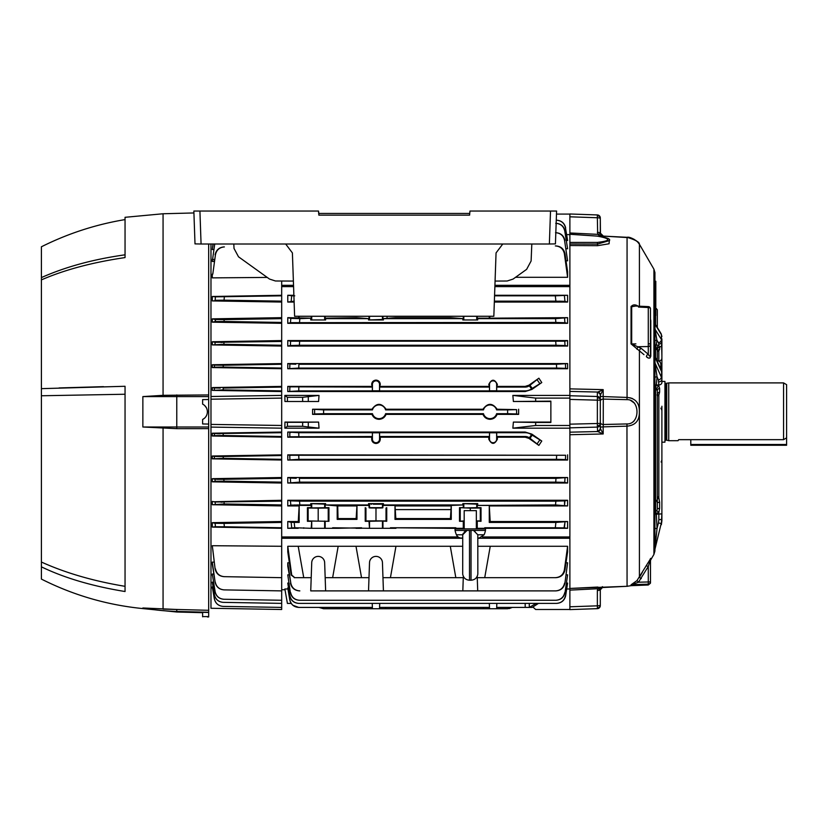 <?xml version="1.0" encoding="UTF-8"?>
<svg xmlns="http://www.w3.org/2000/svg" width="828" height="828" viewBox="0 0 828 828"><rect width="100%" height="100%" fill="white"/><g stroke="black" fill="none" stroke-linecap="round" stroke-linejoin="round"><path stroke-width="1.24" d="M666.747 383.436L666.747 440.154L665.546 440.154L665.546 383.436L668.734 382.898L668.734 440.693L678.06 440.693L678.67 439.668L678.06 440.693M678.67 439.668L783.557 439.668L783.557 382.898L786.6 384.658L786.6 437.846L783.557 439.668M661.893 381.418L664.936 381.418L664.936 442.173L661.893 442.173M690.79 439.668L690.79 445.257L786.6 445.257L786.6 437.846M600.3 605.61L600.3 605.61A3.043 3.043 0 0 1 597.361 608.652L569.881 609.605L597.361 608.652L597.361 590.467L597.64 588.739L602.463 586.824L600.414 588.915A3.043 0.724 -162.1 0 1 597.64 588.739L569.881 590.126L569.881 588.46L627.614 586.276L602.463 587.528L602.546 586.669M600.3 424.226L600.3 424.164A3.043 2.939 180 0 1 597.361 427.103L597.361 392.565L603.177 389.626L600.455 394.894L603.177 389.626L598.344 389.512M597.392 425.747A3.043 1.853 180 0 0 600.3 423.895L600.455 428.697L603.177 433.965L569.881 434.721L569.881 391.416L597.671 392.048A3.043 2.815 -128.4 0 1 600.455 394.894L600.3 396.467L627.065 397.43L627.065 237.305C635.48 239.882 639.568 242.169 639.351 244.146C639.578 242.169 635.48 239.892 627.065 237.305L603.177 236.104A3.043 3.033 -0 0 1 600.3 233.082L600.3 218.54A3.043 0.787 180 0 0 597.361 217.754L597.361 214.938L569.881 213.986L597.361 214.938A3.043 3.043 0 0 1 600.3 217.981L600.3 217.981M597.361 392.565A3.043 2.939 180 0 1 600.3 395.505L600.3 400.162L600.3 399.427L600.3 400.162L597.361 400.162L569.881 399.417M600.3 401.207A3.043 2.111 180 0 1 603.291 399.096L626.962 399.655L627.065 397.43C635.48 398.268 639.568 403.05 639.351 411.795C639.578 420.531 635.48 425.313 627.065 426.151L603.177 426.865L603.291 424.495L626.962 423.936C640.323 424.371 640.323 399.22 626.962 399.655L603.291 399.096L603.208 397.626M600.3 422.383A3.043 2.111 180 0 0 603.291 424.495L626.962 423.936L627.065 586.286L631.05 585.686L631.05 584.796L636.98 580.614L650.798 558.362A2.277 2.256 -0 0 0 650.487 559.5L650.487 581.908A2.277 2.267 180 0 1 648.283 584.175L648.283 566.455L638.502 582.208L650.487 581.908L650.415 583.243L648.283 585.003L648.283 584.175L631.692 584.682L638.502 582.208L636.98 580.614M643.998 354.663L631.05 343.899A2.277 0.89 180 0 0 631.692 343.941L635.904 343.879M631.143 306.277L631.05 306.691C632.551 304.787 634.527 304.394 636.98 305.501L638.098 306.143M632.447 398.547L629.87 397.75M629.87 237.688L630.977 237.988M632.509 238.536L634.693 239.654M635.687 240.317L636.535 240.979M637.85 242.231L639.413 244.25L639.413 306.205M650.746 558.351L650.239 559.004M650.487 582.674L650.487 559.5L648.283 566.455L646.161 565.731M642.445 572.169L639.413 577.426L641.307 578.565M654.927 364.206L654.927 551.003L653.913 554.429L653.913 269.162L639.413 244.25M661.893 411.795L661.893 406.455M661.893 406.227L661.893 520.657L661.893 513.298L661.375 524.673L661.893 520.657L655.031 548.86A3.043 3.022 180 0 0 654.927 549.647M654.927 355.916L661.21 370.209A3.043 2.412 -24.4 0 1 661.375 371.192L655.031 357.23A3.043 1.201 180 0 1 654.927 356.92L654.927 362.778A3.043 1.076 180 0 0 655.031 363.057L661.375 377.195L661.893 369.216M654.927 385.341A3.043 2.484 -175.2 0 1 656.335 385.092L658.85 386.014L659.616 388.332A3.043 2.432 0 0 0 657.328 390.692L657.328 508.723L659.616 508.371L658.85 512.418L654.927 514.095M657.328 390.692L655.6 388.249L655.6 511.435L656.345 514.095L658.85 514.095L658.85 512.418L656.676 510.679L657.184 509.727M654.927 299.281L655.517 299.415L654.927 299.684M635.676 306.029L631.692 306.753L631.692 343.941L641.307 348.443L648.283 354.28C649.1 356.05 649.835 356.557 650.487 355.792L650.487 320.094L650.487 355.792A2.277 0.859 180 0 0 650.798 356.226C649.887 358.565 648.417 358.71 646.389 356.661A2.277 1.728 129.9 0 1 648.283 354.28L648.283 346.559A2.277 1.977 0 0 0 650.487 344.583A2.277 0.89 180 0 0 648.283 343.692L648.283 307.519L638.481 307.064M636.98 349.271A2.277 1.418 115.1 0 1 638.502 346.704L648.283 346.559L648.283 343.692M600.3 605.454L600.3 589.681L600.3 605.454A3.043 2.412 180 0 1 597.392 607.866M630.098 237.729L603.188 236.094L603.115 236.86M600.3 218.54L600.455 234.189A3.043 0.724 162.1 0 0 597.671 234.355L597.361 217.754L569.881 216.801L569.881 213.986M601.501 236.549L597.671 234.355L569.881 232.968L569.881 214.09L556.478 214.09M600.455 234.189L603.177 236.86M600.3 233.165A3.043 0.787 180 0 0 597.361 232.378M600.3 233.082L603.395 236.104M630.346 400.224L634.641 403.298M633.969 421.11L633.192 421.845M600 391.075L597.847 391.986M603.291 399.096L603.239 425.23M600.3 426.389L600.3 424.93M649.442 355.926L648.79 355.077M650.611 319.639L650.746 320.25M646.389 356.661L647.672 357.561M648.976 358.048L649.587 358.058M649.597 358.058L650.166 357.841M641.307 348.443A2.277 1.728 129.9 0 0 639.413 350.834L640.179 351.476M650.487 308.885A2.277 2.277 0 0 0 648.314 306.608L648.283 307.519A2.277 1.366 180 0 1 650.487 308.885L650.487 355.792M631.05 343.899L631.05 306.691A2.277 1.377 180 0 0 631.692 306.753M637.125 306.101A2.277 1.366 117.9 0 1 636.98 305.501M650.487 320.094A2.277 1.408 180 0 0 650.798 320.798L650.798 356.226M654.927 548.757A3.043 3.001 180 0 1 655.031 547.981L657.049 528.378L658.436 522.975L661.375 523.472L661.893 519.415L661.893 513.836L658.85 514.095L658.85 519.684L661.893 519.415M654.927 345.183A3.043 2.753 -173.1 0 1 656.335 344.903L658.85 345.524L658.85 344.075A3.043 2.753 -0 0 0 661.893 341.322L661.893 358.038A3.043 2.981 0 0 1 658.85 361.018L657.328 360.687L658.85 361.018C660.444 361.691 661.096 363.595 660.806 366.711L659.481 366.411L660.806 366.711A3.043 2.463 180 0 1 661.893 368.605L661.893 382.474A3.043 2.494 0 0 1 658.85 384.958L658.436 379.928L657.049 376.812L656.345 384.958L658.85 384.958L658.85 386.014A3.043 1.832 -57.2 0 0 656.676 388.953M654.927 290.669L655.507 290.659L655.507 292.387L654.927 292.367M654.927 296.527L655.507 296.538L655.807 290.369L655.507 281.489L655.507 282.524L654.772 282.503M655.807 287.637L655.807 292.594M655.807 302.51L655.807 283.673L654.772 283.507M655.507 281.251L655.807 281.799L655.807 281.261M655.807 281.913L655.507 282.524M655.807 287.13L655.807 297.925M654.389 286.519L655.507 286.498L655.807 281.799L655.807 285.443M655.807 282.793L655.807 281.799M655.507 284.014L655.507 286.126L654.317 286.157M655.807 290.98L655.807 286.343M654.389 286.654L655.507 286.633L654.927 287.337M654.606 307.136L655.507 307.126L655.507 302.427M654.192 313.481L655.507 313.501L655.507 310.676M655.807 306.35L655.807 295.451M655.507 298.639L655.807 299.156M655.807 292.657L655.807 300.057L654.845 300.833M655.507 298.504L655.507 296.941M655.507 301.93L655.807 310.407M654.027 309.579L655.507 309.558L655.507 302.81M654.12 312.642L655.807 312.912L655.807 315.561L655.807 308.906M654.141 310.386L655.807 310.262L655.807 312.912M655.507 309.558L655.807 310.262M655.807 306.971L655.507 300.833M655.507 302.862L655.507 303.7M655.507 307.126L655.507 305.553M655.507 309.537L655.807 310.189M654.927 273.385L654.927 322.858M655.6 307.612L657.328 309.817L657.328 327.495M661.893 355.709L661.375 334.636L655.031 324.276L655.031 329.213L661.375 339.449A3.043 2.67 -31.6 0 1 658.436 342.709L656.904 340.225L656.335 344.903A3.043 0.683 -83.9 0 0 655.6 349.426A3.043 1.822 0 0 1 654.927 349.271M661.893 338.89L661.893 341.322M658.85 344.075L658.436 342.709M661.893 336.561L661.375 334.636A3.043 2.67 148.8 0 0 661.044 333.591L661.893 336.406M654.938 323.22L655.031 324.276A3.043 1.925 180 0 1 654.927 323.769M654.927 323.024L655.134 324.048L654.927 323.024M654.927 328.747A3.043 1.822 180 0 0 655.031 329.213L656.904 340.225A3.043 2.753 -173.1 0 0 654.927 340.846M654.927 377.454A3.043 2.484 -175.1 0 1 657.049 376.812L655.031 363.057L654.927 356.071M654.927 385.206A3.043 2.484 -175.2 0 1 656.345 384.958M658.436 379.928A3.043 2.412 -24 0 0 661.375 377.195L661.893 379.327L661.893 373.335L661.21 370.209M656.676 349.561A3.043 1.987 -66.2 0 1 658.85 345.524L659.616 347.077A3.043 2.753 0 0 0 657.328 349.737L655.6 349.426L655.6 357.893M661.893 344.407A3.043 2.753 0 0 1 659.616 347.077A3.043 2.753 0 0 0 657.328 349.737L657.328 361.681M659.616 347.077L659.616 349.344A3.043 2.794 0 0 0 657.328 352.045L657.763 350.855A3.043 2.049 68.1 0 1 658.85 350.886L657.484 351.269M659.616 349.344L658.85 350.886L658.85 361.018M661.893 358.038L661.893 368.605M658.85 381.822A3.043 2.494 0 0 0 661.893 379.327M658.436 522.975L658.85 519.684M659.616 388.332L659.616 392.172A3.043 2.37 -0 0 0 657.328 394.459L656.987 395.018M659.616 392.172L658.85 395.111A3.043 1.78 52.2 0 0 657.328 394.842M657.328 499.16L658.85 497.773L658.85 395.111L657.328 395.96M656.532 500.298L657.328 502.648L659.616 502.192L659.616 508.371M657.328 496.5L658.85 497.773L659.616 502.192M654.927 511.683A3.043 2.908 -0 0 1 655.6 511.435L656.676 510.679M656.335 385.092A3.043 0.642 -81.2 0 0 655.6 388.249A3.043 0.683 180 0 1 654.927 388.197M654.927 528.564L657.049 528.378L656.345 514.095L654.927 514.198M654.927 548.084L655.134 547.256M658.933 361.07L660.082 362.209M658.85 513.132L658.146 513.081M658.85 513.018L658.27 512.977M653.913 269.162L654.927 272.588L654.927 411.795M645.291 585.106L631.692 585.582L631.692 584.682A2.277 2.267 0 0 0 631.05 584.796M631.05 585.686L648.283 585.003M600.3 427.124L600.3 428.086L600.3 427.124L603.177 426.865L603.177 433.965L597.671 431.543L597.361 427.103L569.881 427.838M597.392 397.844A3.043 1.853 180 0 1 600.3 399.696L600.3 423.429L569.881 424.164M600.3 424.164L600.3 428.086A3.043 2.939 180 0 1 597.361 431.015M602.505 432.64L600.455 428.697A3.043 2.815 128.4 0 1 597.671 431.543L603.177 433.965L598.344 434.079M600.3 399.427A3.043 2.939 180 0 0 597.361 396.488L569.881 395.753M569.881 390.992L569.881 388.87L603.177 389.626L603.177 396.726M597.371 242.418C611.25 240.793 611.25 238.702 597.371 236.135L569.881 234.272L569.881 244.001L569.881 242.428L597.371 242.418L597.526 244.074L569.881 244.001L569.881 245.533L597.65 245.678L597.526 244.074L609.491 240.565M569.881 234.272L569.881 235.08L569.881 234.272M609.367 240.192L609.066 243.774L597.65 245.678M569.881 388.87L569.881 245.533M569.881 235.193L569.881 232.968M597.112 389.491L579 389.077M577.789 389.056L572.924 388.943M569.881 433.737L569.881 588.46L597.909 587.052M579 434.514L597.112 434.1M569.881 609.605L569.881 590.126L597.64 588.739M600.3 605.04A3.043 0.787 180 0 1 597.361 605.827L569.881 606.789L569.881 609.501L535.664 609.501L533.253 607.328M600.414 588.915L600.3 589.681A3.043 0.787 180 0 1 597.361 590.467M602.463 587.518A2.277 2.277 -0 0 0 600.3 589.795L602.463 587.528L600.3 589.815M654.927 290.556L655.507 290.566M655.507 312.653L655.507 314.837L653.954 314.857L655.507 314.837L655.507 315.861L654.027 315.892M654.845 281.479L655.507 281.489L654.845 281.448M655.507 281.416L654.927 281.406M385.631 607.41L385.6 608.746L372.424 608.746L372.238 603.384L372.372 607.41L298.753 607.41C293.93 607.069 290.938 604.554 289.759 599.865L289.852 599.865C291.011 604.543 294.012 607.069 298.836 607.41M516.6 409.632L497.1 409.229L496.614 409.891A6.841 6.841 0 0 0 483.469 409.891L482.983 409.229L386.076 409.229L385.6 409.891A6.841 6.841 0 0 0 372.445 409.891L371.969 409.229L312.591 409.229L312.591 414.362L312.591 409.229L323.603 409.891L323.603 413.7L372.445 413.7A6.841 6.841 0 0 0 385.6 413.7L483.469 413.7A6.841 6.841 0 0 0 496.614 413.7L507.616 413.7L507.616 409.891L516.6 409.632L516.6 413.959L507.616 413.7M518.628 409.229L518.628 414.362L497.1 414.362C495.775 417.488 493.426 419.134 490.041 419.31C486.657 419.134 484.297 417.488 482.983 414.362L386.076 414.362C384.761 417.488 382.412 419.134 379.017 419.31C375.633 419.134 373.283 417.488 371.969 414.362L312.591 414.362L314.619 413.959L314.619 409.632M497.1 414.362L496.614 413.7M386.076 414.362L385.6 413.7M375.984 380.859A3.56 3.56 0 0 0 372.424 384.42L372.424 390.795L379.534 390.795L379.534 384.42A3.56 3.56 0 0 0 375.984 380.859M371.689 386.397L287.771 386.397L289.852 386.821L289.759 391.147L289.852 386.821L372.372 387.08L371.679 384.42C371.917 381.811 373.345 380.373 375.984 380.093C378.613 380.362 380.042 381.811 380.28 384.42L379.586 387.08L489.483 387.08L488.789 384.42C491.646 378.851 494.513 378.851 497.38 384.42L496.686 387.08L525.18 387.08A7.235 7.235 0 0 0 529.33 385.776L538.883 378.199L541.771 382.557L532.197 388.415L530.013 385.299M356.144 518.566L356.971 505.411L356.971 519.394L356.144 518.566L338.021 518.566L337.72 505.929L325.632 504.945L368.532 504.945L369.516 507.926L375.984 508.04L382.443 507.926L383.426 504.945L462.821 504.945L451.26 505.411L451.26 519.394L450.442 518.566L395.815 518.566L394.987 519.394L394.987 505.411L395.815 518.566M382.443 507.926L382.443 504.128L383.426 503.631L368.532 503.631L382.153 504.159M375.984 442.732A3.56 3.56 0 0 0 379.534 439.171L379.534 432.796L372.424 432.796L372.424 439.171A3.56 3.56 0 0 0 375.984 442.732M380.269 437.194L379.586 436.511L489.483 436.511L488.799 437.194L380.269 437.194L380.28 439.171C380.042 441.779 378.613 443.218 375.984 443.487C373.345 443.218 371.917 441.779 371.679 439.171L371.689 437.194L287.771 437.194L289.852 436.77L289.759 432.444L289.852 436.77L372.372 436.511L372.424 432.796M382.153 520.998L368.998 521.298L369.516 528.305L369.516 521.029M369.516 562.616A6.458 6.458 0 0 1 375.984 556.385A6.458 6.458 0 0 1 382.443 562.616L383.426 590.892L368.532 590.892L369.516 562.616M569.881 588.977L566.818 588.977M215.094 523.286L224.026 523.41L224.378 526.774L215.425 526.753L215.094 523.286L212.289 522.665L215.094 523.286L215.446 526.753L212.289 527.105L281.686 528.305L281.686 538.262L462.707 538.262M477.828 538.262L569.881 538.262L569.881 536.968L482.413 536.968M281.686 536.968L458.132 536.968M569.881 234.614L566.818 234.614M462.821 318.645L450.742 317.662L395.505 317.662L383.426 318.645L462.821 318.645L462.821 319.96L477.715 319.96L477.715 318.645L555.536 318.645L567.604 317.662L567.604 323.313L564.924 322.713L564.561 318.376L564.924 322.713L555.857 322.444L555.536 318.645L555.857 322.444L290.856 322.661M559.086 301.175L563.909 301.32M567.604 295.286L567.604 302.054L564.986 301.433L564.396 295.699L564.986 301.433L555.878 301.154L555.329 295.834L567.604 295.286L494.575 295.286M294.737 295.834L291.715 295.782L291.166 301.247L291.715 295.782L287.771 295.286L287.771 302.054L294.199 301.154M287.771 317.662L290.814 318.376L290.452 322.713L290.814 318.376L299.839 318.645L299.519 322.444L299.839 318.645L311.204 318.18L287.771 317.662L287.771 323.313L290.452 322.713M310.738 318.645L310.738 319.96L325.632 319.96L325.632 318.645L368.532 318.645L368.532 319.96L383.426 319.96L382.443 319.463L382.443 316.265M382.96 318.18L382.96 316.265M564.044 527.871L564.986 522.157L564.396 527.891L555.329 527.757L555.878 522.437L567.604 521.536L490.186 521.536L489.276 505.411L477.259 505.411L477.259 507.667L481.027 507.667L481.027 521.298L476.731 521.029L476.731 528.305L477.259 528.305L477.259 521.298M380.973 504.2L373.407 504.231M371.555 504.211L370.985 504.2M462.821 504.945L462.821 503.631L476.731 504.128L476.731 507.926L463.815 507.926L477.259 507.667M463.287 505.411L463.287 507.667L459.509 507.667L470.273 508.123L470.273 510.648M477.259 505.411L555.536 504.945L567.604 505.929L567.604 500.278L564.924 500.878L564.561 505.215L564.52 500.93M567.604 500.278L287.771 500.278L290.452 500.878L290.814 505.215L290.452 500.878L299.519 501.147L299.839 504.945L310.738 504.945L310.738 503.631L324.648 504.128L324.648 507.926L311.732 507.926L328.944 507.667L328.944 521.298L311.732 521.029L311.204 528.305L311.732 528.305L311.732 521.029M287.771 521.536L291.166 522.344L291.715 527.798L291.166 522.344L299.177 522.437L298.277 521.536L287.771 521.536L287.771 528.305L294.737 527.757L311.204 528.305M299.839 504.945L291.197 505.163M291.849 505.111L292.76 505.059M293.888 505.018L295.192 504.987M296.755 504.966L298.204 504.945M380.973 507.999L370.985 507.999M463.846 521.019L463.287 521.298L463.287 528.305L463.815 528.305L463.815 521.029M214.431 594.773L212.289 582.136L214.431 594.773C215.559 599.42 218.509 601.956 223.27 602.36L223.187 602.36C218.426 601.935 215.477 599.41 214.338 594.773M215.125 591.616L212.289 574.042L215.125 591.616C216.232 596.295 219.182 598.841 223.984 599.265L223.86 599.265C219.068 598.83 216.118 596.284 214.99 591.616M215.29 582.156C216.377 586.876 219.337 589.453 224.181 589.888L224.015 589.878C219.192 589.453 216.222 586.876 215.125 582.156L212.351 562.512M215.446 568.826C216.501 573.618 219.472 576.236 224.378 576.671L224.026 576.661C219.141 576.226 216.16 573.618 215.094 568.836L212.786 549.44M222.421 502.141L220.9 502.151M281.686 504.945L224.181 503.973L224.015 502.12L224.181 503.973L212.289 504.738L212.289 501.416L215.125 501.996L215.29 504.086L215.125 501.996L281.686 501.147L281.686 528.305M214.99 479.195L223.86 479.308L223.984 481.161L215.125 481.275L214.99 479.195L212.289 478.677L214.99 479.195L215.125 481.275L212.289 481.834L281.686 483.024L281.686 500.278L213.903 501.747M223.798 479.308L216.936 479.308M214.431 458.443L212.289 458.847L212.289 456.011L281.686 454.862L281.686 459.323L223.27 458.339L223.187 456.507L223.27 458.339L212.289 458.847L212.289 456.011L214.338 456.394L214.431 458.443L214.338 456.394L223.187 456.507L216.294 456.507M220.093 433.727L217.391 433.717M215.094 568.836L212.289 545.714L281.686 546.283L281.686 609.501L210.974 608.269L210.974 427.093L281.686 428.179L281.686 432.05L212.289 433.21L212.289 436.014L212.289 433.21L214.338 433.582L214.38 435.631L212.289 436.014L214.38 435.631L214.338 433.582L281.686 432.702L281.686 454.862M214.431 365.148L223.27 365.251L223.187 367.083L214.338 367.197L214.431 365.148L212.289 364.744L214.431 365.148L214.338 367.197L212.289 367.57L281.686 368.729L281.686 386.397L212.289 387.576L212.289 390.381L212.289 387.576L214.38 387.959L214.338 390.009L214.38 387.959L220.217 388.104M281.686 390.888L223.167 389.895L223.208 388.063L223.167 389.895L212.289 390.381L281.686 391.541L281.686 386.397M222.39 342.45L220.879 342.461M215.125 342.316L214.99 344.396L215.125 342.316L281.686 341.457L281.686 340.567L212.289 341.757L215.125 342.316L212.289 341.757L212.289 344.914L223.86 344.282L281.686 345.255L281.686 341.457M215.125 321.585L212.289 322.175L281.686 323.313L281.686 322.444L224.015 321.471L224.181 319.618L224.015 321.471L215.125 321.585L215.29 319.504L212.289 318.852L224.181 319.618L215.29 319.504L215.518 321.543M213.955 321.823L213.417 321.937M212.289 296.486L215.446 296.838L212.289 296.486L212.289 300.926L281.686 302.054L212.289 300.926L224.026 300.181L215.094 300.305L215.446 296.838L281.686 295.834L281.686 295.286L212.31 296.486M215.352 297.749L215.29 298.349M212.786 274.151L215.446 254.765L212.786 274.151M214.11 261.472L214.411 259.423L212.289 259.485L212.289 261.482L214.11 261.472M212.993 244.001L212.351 249.187M213.841 249.528L212.289 249.538L213.179 244.001M214.721 244.001L212.289 261.482M215.094 254.755C216.16 249.984 219.141 247.365 224.026 246.92L224.378 246.92C219.482 247.355 216.501 249.963 215.446 254.765M212.289 277.877L212.289 274.171L212.289 277.877L267.227 277.421M281.686 340.567L281.686 323.313L212.289 322.175L212.289 318.852L281.686 317.662L281.686 295.834M224.378 296.817L224.026 300.181L281.686 301.154M281.686 317.662L281.686 322.444M224.181 319.618L281.686 318.645M212.289 344.914L281.686 346.063L281.686 345.255M212.289 364.744L212.289 367.57L212.289 364.744L281.686 363.564L281.686 368.729M281.686 368.067L223.187 367.083L223.27 365.251L281.686 364.268M212.289 367.57L214.338 367.197M223.208 388.063L281.686 387.08M212.289 390.381L281.686 391.541L281.686 395.401L210.974 396.498L210.974 244.001M281.686 428.179L281.686 395.401M281.686 432.05L281.686 432.702M281.686 436.511L223.208 435.518L223.167 433.696L223.208 435.518L214.38 435.631M212.289 436.014L281.686 437.194M212.289 458.847L281.686 460.026L281.686 459.323M223.187 456.507L281.686 455.514M212.289 481.834L212.289 478.677L281.686 477.518L281.686 483.024M223.86 479.308L281.686 478.336M223.984 481.161L281.686 482.134M281.686 500.278L281.686 501.147M212.289 504.738L281.686 505.929M212.289 527.105L212.289 522.665L281.686 521.536M281.686 527.757L224.378 526.774L224.026 523.41L281.686 522.437M224.378 576.671L281.686 577.675L224.378 576.671M214.11 562.119L212.289 562.108L212.289 564.106L215.125 582.156M224.181 589.888L281.686 590.892L224.181 589.888M223.984 599.265L281.686 600.269L223.86 599.265M212.289 574.042L212.289 575.377L212.289 574.042L213.841 574.063M223.27 602.36L281.686 603.384L223.27 602.36M212.289 582.136L212.289 582.902L212.289 582.136L213.417 582.156M223.167 606.396C218.426 605.972 215.477 603.457 214.338 598.841L214.38 598.841C215.528 603.467 218.468 605.982 223.208 606.396L223.167 606.396M214.38 598.841L212.289 586.855L212.972 586.866M223.208 606.396L281.686 607.41L223.208 606.396M212.361 587.218L214.338 598.841M212.403 587.859L210.974 587.828M281.686 538.262L281.686 546.283M281.686 460.026L281.686 477.518M210.974 427.093L210.974 424.402L281.686 425.478M210.974 424.402L210.974 399.189L281.686 398.102M210.974 399.189L210.974 396.498M281.686 346.063L281.686 363.564M293.578 286.623L281.686 286.623L281.686 295.286M281.686 281.013L281.686 285.329L293.536 285.329M564.748 341.188L567.604 340.567L287.771 340.567L290.628 341.188L290.359 345.524L299.394 345.255L299.632 341.457L299.394 345.255L290.359 345.524L290.628 341.188L564.748 341.188L565.017 345.524L555.981 345.255L555.743 341.457M298.908 364.268L298.742 368.067L298.908 364.268L556.468 364.268L567.604 363.564L287.771 363.564L289.914 363.999L289.738 368.336L289.914 363.999L295.772 364.248M290.897 386.924L290.255 386.873M290.804 432.547L290.173 432.495M565.638 455.255L287.771 454.862L289.738 455.255L289.914 459.581L289.738 455.255L565.638 455.255L565.462 459.581L556.468 459.323L556.623 455.514M290.783 455.359L290.162 455.307M556.468 459.323L298.908 459.323L298.742 455.514L298.908 459.323L287.771 460.026L287.771 454.862M565.017 478.066L564.748 482.403L555.743 482.134L555.981 478.336L567.604 477.518L287.771 477.518L290.359 478.066L290.628 482.403L290.359 478.066L296.238 478.315M299.394 478.336L299.632 482.134L299.394 478.336L555.981 478.336M564.561 240.43L567.604 260.799L564.561 240.43C563.464 235.638 560.452 233.061 555.536 232.699L555.857 232.699C560.763 233.061 563.785 235.628 564.924 240.42M555.878 245.916C560.846 246.289 563.878 248.897 564.986 253.741L564.396 253.761C563.33 248.907 560.308 246.289 555.329 245.916L555.878 245.916M564.396 253.761L567.604 277.308L567.604 271.729L564.986 253.741M567.604 277.308L515.544 277.308M567.604 260.799L566.021 260.799M564.748 230.971L567.604 248.742L564.748 230.971C563.62 226.23 560.618 223.674 555.743 223.322M555.981 223.322C560.846 223.674 563.858 226.22 565.017 230.96M567.604 248.742L566.238 248.742M565.462 227.793L567.604 240.524L565.462 227.793C564.303 223.094 561.312 220.558 556.468 220.207L556.623 220.207C561.467 220.558 564.468 223.084 565.638 227.793M567.604 240.524L566.621 240.524M494.927 285.329L569.881 285.329L569.881 286.623L494.875 286.623M281.686 285.329L281.686 286.623M535.664 425.478L512.863 428.179L513.381 422.094L535.664 422.446L535.664 425.478L569.881 425.478L569.881 434.721M550.868 422.094L513.381 422.094M535.664 422.446L550.868 422.446L550.868 401.145L513.381 401.497L550.868 401.497M513.381 401.497L512.863 395.401L535.664 398.102L535.664 401.145M535.664 398.102L569.881 398.102L569.881 285.329M569.881 395.401L512.863 395.401M569.881 428.179L512.863 428.179M302.634 401.259L302.634 397.305L319.018 395.401L318.604 401.497L284.946 401.497L284.863 395.401L287.409 397.305L287.409 401.259M284.863 395.401L319.018 395.401M302.634 397.305L287.409 397.305M318.604 401.497L284.946 401.497M372.372 436.511L371.689 437.194M372.372 432.754L379.534 432.796M379.586 432.754L379.586 436.511M489.524 439.171A3.56 3.56 0 0 0 493.084 442.732A3.56 3.56 0 0 0 496.645 439.171L496.645 432.796L489.524 432.796L489.524 439.171L488.789 439.171L488.799 437.194M538.883 445.392L530.013 438.291L532.197 435.176L541.771 441.034L538.883 445.392L528.937 438.385L525.18 437.194L497.369 437.194L497.38 439.171C494.523 444.739 491.656 444.739 488.789 439.171M489.483 436.511L489.524 432.796M489.483 432.754L496.645 432.796M497.369 437.194L496.686 436.511L525.18 436.511A7.235 7.235 0 0 1 529.33 437.815L530.013 438.291M496.686 432.754L496.686 436.511M541.771 441.034L531.897 434.151L525.18 432.05L287.771 432.05L298.753 432.702L525.18 432.702A11.033 11.033 0 0 1 531.514 434.7L532.197 435.176M531.897 434.151L528.937 438.385M287.771 432.05L287.771 437.194M338.021 518.566L337.203 519.394L337.203 505.411M356.971 519.394L337.203 519.394M307.426 507.667L307.426 521.298L308.151 520.936L308.151 508.03L307.426 507.667L311.204 507.667L311.204 505.411L299.177 505.411L299.177 522.437M299.177 505.411L298.277 521.536M361.536 527.757L338.176 528.305L332.639 527.757L368.998 528.305M325.176 521.298L325.176 528.305L338.176 528.305M332.639 528.305L332.639 527.757M308.151 520.936L328.944 521.298M308.151 508.03L318.19 508.123L318.19 520.843M318.19 508.123L328.23 508.03L328.23 520.936M328.23 508.03L328.944 507.667M325.176 528.305L311.732 528.305M311.204 521.298L307.426 521.298M303.741 528.305L303.741 527.757M298.204 528.305L287.771 528.305M311.204 507.667L311.732 507.926L311.732 504.128M324.648 504.128L325.632 503.631L310.738 503.631M325.632 503.631L325.632 504.945M325.176 505.411L325.176 507.667M356.454 505.929L337.72 505.929M356.971 505.411L368.998 505.411M451.26 505.411L450.442 518.566M451.26 519.394L394.987 519.394M382.96 505.411L394.987 505.411M450.742 505.929L395.505 505.929M383.426 503.631L383.426 504.945M368.532 504.945L368.532 503.631M368.998 507.667L382.96 507.667M386.014 508.03L386.014 520.936L386.738 521.298L382.443 521.029L382.443 528.305L369.516 528.305M386.738 507.667L386.738 521.298M375.984 508.123L375.984 520.843L386.014 520.936M365.945 508.03L365.945 520.936L375.984 520.843M365.22 507.667L365.22 521.298L365.945 520.936M490.186 521.536L489.276 522.437L489.276 505.411M489.276 522.437L555.878 522.437L555.329 527.757L484.722 527.757L490.248 528.305L484.722 528.305L484.722 527.757M567.604 521.536L567.604 528.305L564.396 527.891M567.604 528.305L477.259 528.305M459.509 507.667L459.509 521.298L464.187 520.895M460.233 508.03L460.233 520.936M470.273 508.123L480.312 508.03L480.312 520.936L481.027 521.298M480.312 508.03L481.027 507.667M476.348 520.895L480.312 520.936M463.287 521.298L459.509 521.298M455.824 528.305L455.824 527.757L450.287 528.305L463.287 528.305M450.287 528.305L390.423 527.757L455.824 527.757M382.96 521.298L382.96 528.305L395.96 528.305M390.423 528.305L390.423 527.757M382.96 528.305L382.443 528.305M355.999 528.305L361.536 528.305L355.999 528.305M368.998 521.298L365.22 521.298M463.287 507.667L463.815 507.926L463.815 504.128M476.731 504.128L477.715 503.631L462.821 503.631M477.715 503.631L477.715 504.945M567.604 505.929L489.803 505.929M555.536 504.945L555.857 501.147L564.924 500.878M290.814 505.215L287.771 505.929L287.771 500.278M299.519 501.147L555.857 501.147L555.743 502.42M298.66 505.929L287.771 505.929M311.204 316.265L311.204 318.18M311.732 319.463L311.732 316.265M325.632 319.96L310.738 319.96M368.532 318.645L356.454 317.662L325.176 318.18L325.176 316.265M324.648 319.463L324.648 316.265M368.998 316.265L368.998 318.18M382.443 319.463L368.532 319.96M369.516 319.463L369.516 316.265M494.554 295.834L555.329 295.834L555.878 301.154L494.368 301.154M567.604 302.054L494.337 302.054M567.604 317.662L489.276 318.18L489.276 316.265M489.803 317.662L489.834 316.265M463.287 316.265L463.287 318.18M463.815 319.463L463.815 316.265M477.715 319.96L462.821 319.96M489.276 318.18L477.259 318.18L477.259 316.265M476.731 319.463L476.731 316.265M383.426 319.96L383.426 318.645M567.604 323.313L287.771 323.313M299.177 316.265L299.177 318.18M298.629 316.265L298.66 317.662M293.878 295.286L287.771 295.286M294.116 302.054L287.771 302.054M287.771 386.397L287.771 391.541L298.753 390.888L298.836 387.08L298.753 390.888L525.18 390.888A11.033 11.033 0 0 0 531.514 388.891L528.937 385.206L525.18 386.397L497.369 386.397M287.771 391.541L525.18 391.541L531.897 389.429L541.771 382.557M531.897 389.429L531.514 388.891L532.197 388.415M538.883 378.199L528.937 385.206M496.645 384.42A3.56 3.56 0 0 0 493.084 380.859A3.56 3.56 0 0 0 489.524 384.42L489.524 390.795L496.645 390.795L496.645 384.42L497.38 384.42M489.483 387.08L489.483 390.837L496.645 390.795M496.686 390.837L496.686 387.08M488.799 386.397L380.269 386.397M372.372 387.08L372.372 390.837L379.534 390.795M379.586 390.837L379.586 387.08M565.462 363.999L565.638 368.336L556.623 368.067L556.468 364.268M567.604 363.564L567.604 368.729L565.638 368.336M556.623 368.067L298.742 368.067L287.771 368.729L287.771 363.564M567.604 368.729L287.771 368.729M567.604 340.567L567.604 346.063L565.017 345.524M290.359 345.524L287.771 346.063L287.771 340.567M299.394 345.255L555.981 345.255M567.604 346.063L287.771 346.063M567.604 477.518L567.604 483.024L564.748 482.403M555.743 482.134L299.632 482.134L287.771 483.024L287.771 477.518M567.604 483.024L287.771 483.024M567.604 454.862L567.604 460.026L565.462 459.581M567.604 460.026L287.771 460.026M518.628 414.362L516.6 413.959M372.445 413.7L371.969 414.362M483.469 413.7L482.983 414.362M496.614 409.891L507.616 409.891M482.983 409.229C487.692 402.76 492.401 402.76 497.1 409.229M385.6 409.891L483.469 409.891M371.969 409.229C376.678 402.76 381.377 402.76 386.076 409.229M323.603 413.7L314.619 413.959M323.603 409.891L372.445 409.891M302.634 426.285L302.634 422.332L318.604 422.094L319.018 428.179L302.634 426.285L287.409 426.285L284.863 428.179L284.946 422.094L287.409 422.332L287.409 426.285M284.946 422.094L318.604 422.094M302.634 422.332L287.409 422.332M319.018 428.179L284.863 428.179M496.831 603.384L496.645 608.746L507.616 608.746L512.346 607.41L509.199 608.601M379.586 607.41L489.483 607.41L489.338 603.384L489.524 608.746L507.616 608.746L512.356 607.41M489.483 607.41L489.524 608.746L483.469 608.746L483.428 607.41M385.6 608.746L483.469 608.746M318.863 607.41L323.603 608.746L372.424 608.746M565.017 592.631L567.604 574.849L565.017 592.631C563.858 597.371 560.846 599.917 555.981 600.269L555.743 600.269C560.608 599.917 563.609 597.371 564.748 592.62M290.628 592.62C291.756 597.361 294.758 599.917 299.632 600.269L299.394 600.269C294.53 599.917 291.518 597.371 290.359 592.631L287.771 574.849L290.359 592.631M299.632 600.269L555.743 600.269L299.632 600.269M567.604 574.849L566.238 574.849M289.138 574.849L287.771 574.849M565.638 595.798L567.604 583.067L565.638 595.798C564.468 600.507 561.467 603.032 556.623 603.384L556.468 603.384C561.301 603.032 564.303 600.507 565.462 595.787M289.914 595.787C291.073 600.497 294.064 603.032 298.908 603.384L298.742 603.384C293.909 603.032 290.907 600.507 289.738 595.798L287.771 583.067L289.738 595.798M298.908 603.384L556.468 603.384M567.604 583.067L566.621 583.067M288.755 583.067L287.771 583.067M298.742 603.384L556.623 603.384M538.479 603.384L532.197 607.41L529.33 607.41L536.14 603.384M496.686 607.41L529.33 607.41L529.258 603.384M531.514 607.41L530.013 607.41M379.721 603.384L379.534 608.746M289.759 599.865L287.771 587.911L289.852 599.865M288.372 587.911L287.771 587.911M298.753 607.41L372.372 607.41M564.986 569.85L567.604 551.862L567.604 546.283L564.396 569.819L564.986 569.85C563.889 574.694 560.846 577.302 555.878 577.675L555.329 577.675C560.297 577.302 563.319 574.694 564.396 569.819M564.924 583.171L567.604 562.792L564.924 583.171C563.785 587.952 560.763 590.53 555.857 590.892L555.536 590.892C560.442 590.53 563.454 587.952 564.561 583.15M477.207 576.329L477.715 590.892L555.536 590.892M567.604 562.792L566.021 562.792M489.276 577.675L555.329 577.675L484.722 577.675L490.248 546.283L477.828 546.283M567.604 546.283L490.248 546.283M462.707 546.283L355.999 546.283L361.536 577.675L368.998 577.675M355.999 546.283L298.204 546.283L303.741 577.675L311.204 577.675L311.732 562.616A6.458 6.458 0 0 1 318.19 556.385A6.458 6.458 0 0 1 324.648 562.616L325.632 590.892L310.738 590.892L311.204 577.675M325.176 577.675L361.536 577.675M332.639 577.675L338.176 546.283M291.715 575.056L294.737 577.675L291.166 575.067L291.715 575.056L287.771 546.283L287.771 551.862L291.166 575.067M294.737 577.675L303.741 577.675M298.204 546.283L287.771 546.283M294.199 577.675L299.177 577.675M287.844 588.977L284.863 588.977L287.409 603.415L291.197 603.415L291.756 604.15M292.884 605.278L298.701 607.41M289.355 562.792L287.771 562.792L287.771 566.166L290.814 583.15C291.911 587.942 294.923 590.53 299.839 590.892L299.519 590.892C294.613 590.53 291.591 587.952 290.452 583.171M383.426 590.892L555.857 590.892M290.814 583.15L287.771 562.792M325.632 590.892L368.532 590.892M462.821 590.892L463.328 576.329M477.259 577.675L484.722 577.675M450.287 546.283L455.824 577.675L463.287 577.675M382.96 577.675L455.824 577.675M390.423 577.675L395.96 546.283M233.827 244.001L234.013 248.431L238.505 256.794L269.483 279.046L275.445 280.992L293.381 281.065M285.681 244.001L292.398 252.913L294.613 316.265L493.84 316.265L496.055 252.913L502.782 244.001M495.072 281.065L507.129 281.013L513.091 279.067L526.629 269.348L531.11 260.996L531.814 244.001M555.433 243.887L549.368 244.001L550.516 211.047L556.582 211.047L555.433 243.887L556.582 211.047M201.069 244.001L195.004 243.887L193.856 211.047L199.921 211.047L201.069 244.001L549.368 244.001M195.004 243.887L193.856 211.047L318.49 211.047L318.852 215.145L469.6 215.145L469.962 211.047L469.6 215.145M199.993 211.047L193.907 211.047M469.6 213.448L318.852 213.448L318.852 215.145M318.852 213.448L318.49 211.047M469.962 211.047L550.516 211.047M556.53 211.047L550.444 211.047M387.049 318.18L387.059 316.265M450.66 509.593L395.587 509.593M125.049 394.242L41.4 395.763L41.4 388.653L125.049 386.283L125.049 591.523C92.415 586.214 64.532 577.996 41.4 566.849L41.4 579.082C73.402 595.228 107.236 605.061 142.913 608.59L176.768 612.006L202.612 612.689M41.4 566.849L41.4 562.036C65.567 572.976 93.44 581.08 125.049 586.327M41.4 395.763L41.4 562.036M204.578 418.161L202.612 419.496L202.612 423.957L208.687 424.071L208.687 427L176.768 427L176.768 428.656L142.861 427L142.861 396.591L163.064 395.318L163.064 213.759L125.049 217.309L125.049 257.58C92.415 262.373 64.532 269.814 41.4 279.885L41.4 388.653M41.4 279.885L41.4 277.587C65.567 266.844 93.44 259.257 125.049 254.817M125.049 219.596C95.8 224.471 67.917 233.527 41.4 246.785L41.4 277.587M208.687 427L208.687 610.308L176.768 609.47L176.768 611.437A227.545 227.545 0 0 1 142.861 607.99L176.768 609.47L163.064 609.139L163.064 428.273M208.687 610.308L208.687 612.275L176.768 611.437L176.768 612.006M208.687 612.275L202.612 612.316L208.687 612.472L208.687 616.953L207.393 616.953M202.612 612.316L202.612 616.591L208.687 616.581M202.612 616.591L202.612 616.808C208.894 616.984 208.894 616.984 202.612 616.808C208.894 616.984 208.894 616.984 202.612 616.808M163.064 395.318L208.687 394.935L208.687 396.591L176.768 396.591L176.768 427L142.861 427M208.687 428.645L176.768 428.656M208.687 396.591L208.687 424.071M206.41 415.791L205.416 417.281M206.658 415.273L207.072 414.135M206.42 407.821L204.578 405.43M203.636 404.695L202.612 404.085C205.665 405.751 207.259 408.318 207.393 411.795C207.259 415.273 205.665 417.84 202.612 419.496L202.612 423.957M176.768 394.935L176.768 396.591L142.861 396.591M202.612 404.085L202.612 399.624L208.687 399.52M208.687 244.001L208.687 394.935M103.5 386.655L59.067 387.939M463.235 533.294L462.738 534.774L467.023 530.417L471.029 530.417L469.507 530.417L469.507 580.221L471.029 580.221L471.029 530.417L473.523 530.417L477.808 534.774L477.828 574.146C477.104 577.892 474.837 579.921 471.029 580.221M475.086 531.069L473.523 530.417L485.477 530.417A22.811 22.811 0 0 1 484.132 534.774L477.808 534.774M467.085 530.417L455.058 530.417L455.058 528.895L485.477 528.895L485.477 530.417M469.507 580.221C465.709 579.921 463.432 577.892 462.707 574.146L462.738 534.774L456.414 534.774A5.32 5.32 0 0 0 461.31 538.024L462.707 538.024M467.023 530.417L464.146 532.062M464.187 528.895L464.187 510.648L476.348 510.648L476.348 528.895M455.058 530.417A22.811 22.811 0 0 0 456.414 534.774M484.132 534.774L479.226 538.024L477.828 538.024M473.461 530.417L471.029 530.417M690.79 444.491L786.6 444.491M600.3 218.137A3.043 2.412 180 0 0 597.392 215.725M639.413 350.834L639.413 577.426M650.798 558.362L650.487 560.929M660.806 369.329L660.806 366.711M655.6 312.663L655.6 324.669M569.881 432.175L597.671 431.543L569.881 432.175M597.671 392.048L569.881 391.416M371.679 384.42L372.424 384.42M380.28 439.171L379.534 439.171M294.737 527.757L294.199 522.437L294.737 527.757M223.86 344.282L223.984 342.43L223.86 344.282M298.836 436.511L298.753 432.702L298.836 436.511M308.285 396.974L308.285 401.301M371.679 439.171L372.424 439.171M497.38 439.171L496.645 439.171M525.18 436.511L525.18 437.194M539.711 440.113L537.227 443.663M525.18 432.05L525.18 432.702M324.648 528.305L324.648 521.029M369.516 504.128L369.516 507.926M525.18 391.541L525.18 390.888M537.227 379.928L539.711 383.467M525.18 387.08L525.18 386.397M488.789 384.42L489.524 384.42M380.28 384.42L379.534 384.42M308.285 422.29L308.285 426.617M525.18 607.41L525.18 603.384M666.747 440.154L668.734 440.693M665.546 383.436L664.936 382.826M665.546 440.154L664.936 440.765M668.734 382.898L783.557 382.898M653.913 554.429L650.798 559.78M631.526 238.143L632.861 238.671M636.794 241.196L637.995 242.387M639.164 243.867L638.73 243.256C640.386 243.949 631.381 236.228 627.055 237.294M635.656 306.029L648.314 306.608M655.31 324.193L661.044 333.591M655.145 356.899L654.938 356.226M660.879 408.132L661.893 410.409M657.328 512.894L656.656 514.612M661.106 462.045L661.893 460.006M611.136 587.093L627.614 586.276M569.881 234.22L597.423 236.094C606.686 237.481 610.702 238.961 609.47 240.513M654.658 302.417L655.507 302.396M284.998 589.733L281.686 589.733M163.064 213.759L193.918 212.951"/></g></svg>
